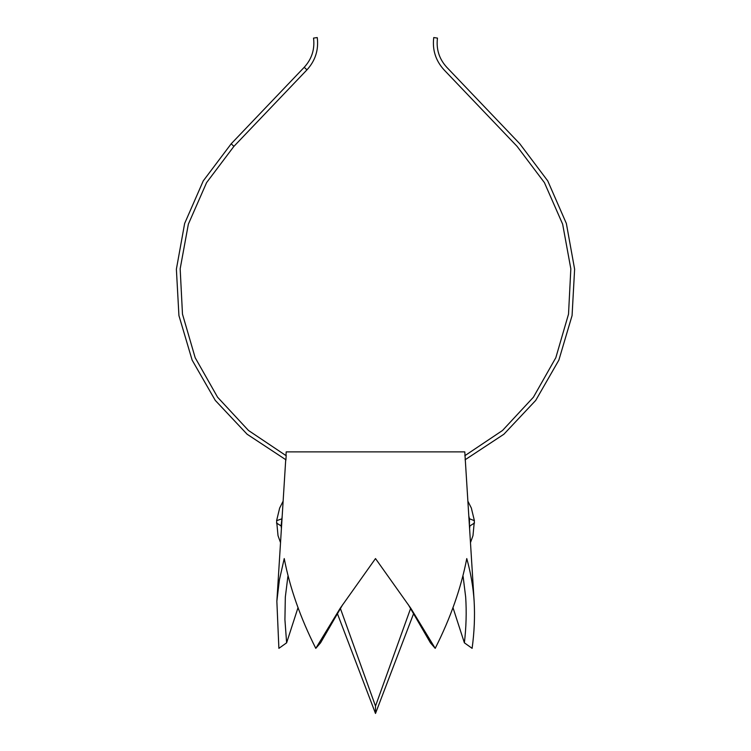 <?xml version="1.0" encoding="UTF-8"?>
<svg xmlns="http://www.w3.org/2000/svg" width="751" height="751" viewBox="0 0 751 751"><rect width="100%" height="100%" fill="white"/><g stroke="black" fill="none" stroke-linecap="round" stroke-linejoin="round"><path stroke-width="1.13" d="M280.527 542.626L278.02 535.651L276.603 520.687L279.663 508.033L283.127 501.152M282.198 516.003L281.109 525.925L276.462 522.996M281.578 525.953L281.109 525.925L281.418 528.46M282.019 518.781L276.603 520.687M467.873 501.152L471.337 508.033L474.397 520.687L472.98 535.651L470.473 542.626M469.582 528.46L469.891 525.925L474.538 522.996M469.422 525.953L469.469 518.753L474.397 520.687M468.981 518.781L469.469 518.753L468.802 516.003M286.169 455.716L248.459 430.454L217.574 397.195L195.185 357.72L182.484 314.143L180.165 268.82L188.351 224.174L206.591 182.615L233.908 146.37L306.943 69.871C315.336 60.681 318.771 49.904 317.251 37.55L313.533 38.094C314.913 49.247 311.815 58.982 304.23 67.28L231.195 143.788L203.249 180.897L184.643 223.469L176.382 269.187L178.926 315.57L192.134 360.114L215.274 400.396L247.117 434.238L285.915 459.79M464.831 455.716L502.541 430.454L533.426 397.195L555.815 357.72L568.516 314.143L570.835 268.82L562.649 224.174L544.409 182.615L517.092 146.37L444.057 69.871C435.664 60.681 432.229 49.904 433.749 37.55L437.467 38.094C436.087 49.247 439.185 58.982 446.77 67.28L519.805 143.788L547.751 180.897L566.357 223.469L574.618 269.187L572.074 315.57L558.866 360.114L535.726 400.396L503.883 434.238L465.085 459.79M298.063 607.512L286.619 642.828L278.884 648.348L276.856 601.298L279.391 579.95L284.235 558.566C289.848 587.817 300.362 617.744 315.786 648.348L340.203 608.263L375.5 558.566L410.797 608.263L435.214 648.348C450.638 617.744 461.152 587.817 466.765 558.566C470.764 572.891 473.224 587.132 474.144 601.298L464.794 451.877L286.206 451.877L286 455.228M315.786 648.348L320.574 642.828L342.803 604.471M286.619 642.828L284.92 619.688L285.324 597.092L287.886 576.477M413.745 613.248L375.5 713.45L375.5 706.09L340.344 608.319M375.5 713.45L337.255 613.248M410.656 608.319L375.5 706.09M474.144 601.298C474.989 616.571 474.313 632.258 472.116 648.348L464.381 642.828L452.937 607.512M463.114 576.477L465.676 597.092C466.643 611.981 466.211 627.216 464.381 642.828M435.214 648.348L430.426 642.828L408.197 604.471M286.197 455.322L285.887 460.175M233.908 146.37L231.195 143.788M306.943 69.871L304.23 67.28M276.856 601.298L285.699 460.081"/></g></svg>
